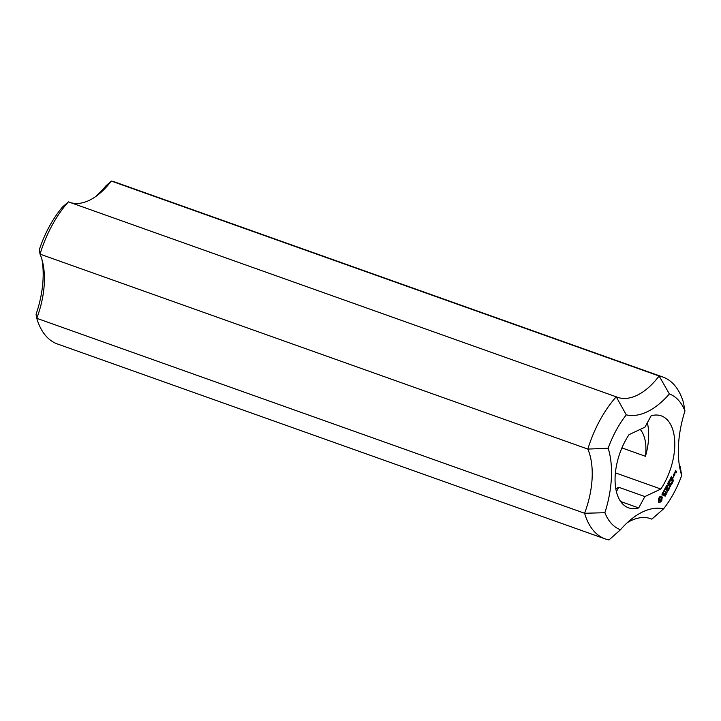 <?xml version="1.0" encoding="UTF-8"?>
<svg xmlns="http://www.w3.org/2000/svg" width="721" height="721" viewBox="0 0 721 721"><rect width="100%" height="100%" fill="white"/><g stroke="black" fill="none" stroke-linecap="round" stroke-linejoin="round"><path stroke-width="1.08" d="M665.492 493.777L666.078 493.092L665.366 493.732M665.771 494.083L665.294 493.912M666.186 494.534L665.276 493.894L666.069 492.794L666.186 494.534L665.699 494.363M665.862 494.182L665.384 494.011M667.889 490.704L667.538 491.343L667.754 490.659M669.566 487.324L669.079 488.793L668.394 488.153L669.448 488.279L669.088 487.153M669.142 488.55L668.43 488.225M669.313 488.703L668.538 488.604M670.458 486.666L669.638 486.134L669.25 486.585L669.971 485.251L670.458 486.666L669.971 486.495M670.71 484.278L671.422 484.692L670.972 483.818L670.584 484.233L671.17 483.62M671.287 483.998L670.791 483.755M671.035 484.791L670.377 484.485M671.224 484.863L670.611 484.566M671.017 483.602L671.621 484.422L670.854 484.945M671.395 483.791L670.945 483.629M670.8 484.891L670.584 484.251M672.639 481.195L673.063 481.691L672.432 482.403M672.405 482.466L672.918 481.79L672.332 481.231L672.035 482.034L672.269 481.087M674.054 475.608L673.919 474.364L674.054 475.608L673.279 475.076M674.703 474.652L673.937 476.058L673.279 475.058L674.027 473.913L674.261 474.742M673.838 474.021L674.279 474.499M669.602 480.348L668.737 481.952L669.241 482.502L670.097 481.159L669.403 482.682L669.791 483.683L668.457 482.223L669.385 480.276M668.466 481.979L669.241 482.502M669.403 482.682L669.557 483.169M663.194 492.2L662.013 494.453L662.455 494.93L663.626 493.182M663.239 492.533L662.545 492.858M662.77 492.939L662.211 493.488M662.437 493.561L662.085 494.119M662.527 494.444L663.933 493.326M664.402 493.272L664.203 494.227L663.888 493.272M664.203 494.227L663.446 494.948M663.753 495.057L663.068 495.462L663.978 494.155M663.527 491.542L664.708 489.135L664.212 490.289L665.447 491.938L664.014 490.65L663.356 491.488M663.933 490.307L665.032 491.506M671.458 480.619L670.124 479.159L671.017 480.709M669.944 479.276L671.026 480.465M675.072 473.967L674.207 473.589L675.072 472.3L674.631 474.058M673.405 477.14L673.585 476.527L673.252 477.086M668.169 483.647L668.349 485.603L666.979 485.846L667.808 487.324L666.483 485.864L668.106 485.332L667.871 483.052L669.394 484.413L667.871 483.548M667.952 485.35L666.555 485.693L667.574 487.063M667.871 483.061L668.962 484.269M660.544 500.572L661.211 498.292L660.265 497.571L659.129 498.445L658.823 500.221L659.769 500.951L660.544 500.572M660.688 497.724L659.886 497.643M660.31 497.796L659.49 497.95M661.545 496.201L662.193 497.139L661.851 500.275L660.941 501.762L659.237 502.591L658.426 501.933L658.399 498.986L659.526 496.904L661.545 496.201L661.635 499.536L660.508 501.609L658.841 502.402M659.913 498.094L659.129 498.445M659.562 498.599L659.246 500.374L659.769 500.951M667.448 488.252L666.303 490.118L664.978 488.396L666.132 486.513L665.24 488.387L665.744 488.937L666.601 487.594L665.907 489.117L666.411 489.676L667.231 488.171M666.411 489.676L665.907 489.117M665.744 488.937L664.978 488.414M673.026 477.978L671.882 479.853L670.548 478.122L671.702 476.239L670.818 478.122L671.323 478.672L672.161 477.608L671.062 478.699L671.99 479.402L672.801 477.906M671.485 478.852L671.99 479.402M671.323 478.672L670.548 478.14M675.712 471.056L675.586 472.012L675.496 470.975M675.586 472.012L675.072 471.768L675.829 470.606L676.289 471.687M675.64 470.714L676.307 471.444M676.713 471.858L675.82 472.796M676.073 472.552L676.127 471.507L675.478 472.462L675.072 471.75M671.422 482.971L672.134 483.385L671.684 482.511L671.296 482.926L672.107 482.484L671.657 482.322M671.99 482.691L671.503 482.448M671.747 483.485L671.089 483.178M671.936 483.557L671.314 483.259M672.107 482.484L672.215 483.467L671.566 483.638M671.512 483.584L671.287 482.944M670.863 485.224L670.521 485.855L670.728 485.179M673.117 481.159L673.63 480.483L673.044 479.925L672.747 480.727L672.819 479.997L673.684 480.033L673.144 481.096M668.376 490.496L667.475 489.856L668.691 489.415L668.196 488.532L668.98 489.388L667.754 489.82L667.916 490.334M668.98 489.388L668.52 489.226M667.024 492.975L666.123 492.335L667.349 491.893L666.844 491.01L667.628 491.866L666.411 492.299L666.565 492.813M667.628 491.866L667.168 491.704M665.753 495.021L664.924 496.12M665.33 496.048L665.285 494.948M665.564 495.039L664.627 495.697L664.933 494.57L664.735 495.48L665.33 494.894M681.687 475.472A72.172 39.204 -70.4 0 1 663.563 508.846A82.482 44.801 109.6 0 0 632.353 518.363A82.482 44.801 109.6 0 0 620.466 529.755A72.172 39.204 -70.4 0 1 604.892 512.712A82.482 44.801 109.6 0 0 608.163 448.228A72.172 39.204 -70.4 0 1 626.279 414.854A82.482 44.801 109.6 0 0 669.385 393.945A72.172 39.204 -70.4 0 1 684.95 410.979A82.482 44.801 109.6 0 0 680.39 470.714A82.482 44.801 109.6 0 0 681.687 475.472L680.254 466.866A68.738 37.339 -70.4 0 1 679.182 464.108M644.98 427.129L651.144 415.765A48.803 26.506 -70.4 0 1 661.283 415.873A48.803 26.506 -70.4 0 1 660.851 489.027L644.871 496.571L638.698 507.926A48.803 26.506 -70.4 0 1 628.559 507.827A48.803 26.506 -70.4 0 1 629 434.673L644.98 427.129M62.457 207.053A79.049 42.936 109.6 0 0 39.322 249.673L40.034 254.134A85.925 46.667 -70.4 0 1 68.414 201.853L62.457 207.053M70.694 202.664A68.738 37.339 109.6 0 0 97.777 195.012A68.738 37.339 109.6 0 0 111.304 181.052L105.672 186.099A75.615 41.07 -70.4 0 1 95.361 196.779M41.944 259.524A75.615 41.07 -70.4 0 1 36.05 314.32L36.78 318.303A68.738 37.339 109.6 0 0 42.701 262.417A68.738 37.339 109.6 0 0 40.034 254.134L587.84 449.093A68.738 37.339 -70.4 0 1 584.596 513.262A85.925 46.667 109.6 0 0 605.243 538.929A85.925 46.667 109.6 0 0 608.984 539.948L620.466 529.755M647.341 422.767A48.803 26.506 -70.4 0 1 645.457 456.294L621.917 447.912M615.41 472.85L660.851 489.027M638.698 507.926L620.637 501.501M605.243 538.929L57.428 343.971A85.925 46.667 -70.4 0 1 36.78 318.303L584.596 513.262L604.892 512.712M669.385 393.945L659.111 376.011L111.304 181.052A85.925 46.667 -70.4 0 1 115.045 182.071L662.86 377.029A85.925 46.667 109.6 0 0 659.111 376.011A68.738 37.339 -70.4 0 1 617.356 397.253A68.738 37.339 -70.4 0 1 616.23 396.811A85.925 46.667 109.6 0 0 587.84 449.093L608.163 448.228M684.95 410.979L683.499 402.697A85.925 46.667 109.6 0 0 662.86 377.029M68.414 201.853L616.23 396.811L626.279 414.854M640.194 429.383A40.664 22.09 -70.4 0 1 645.457 456.294M615.788 488.685L618.771 487.279L644.871 496.571M663.563 508.846L651.865 519.147A68.738 37.339 -70.4 0 0 650.739 518.705A68.738 37.339 -70.4 0 0 627.243 522.716M649.594 518.336L651.865 519.147M618.771 487.279L616.401 491.641M668.971 488.423L668.493 488.252M665.483 492.867L666.033 493.056M670.548 483.647L671.089 483.845M670.566 484.638L671.116 484.836M671.873 481.024L672.414 481.213M672.26 481.331L672.801 481.52M671.999 482.079L672.549 482.268M671.251 482.34L671.801 482.538M671.278 483.331L671.819 483.53M672.585 479.717L673.126 479.907M672.963 480.024L673.513 480.213M672.711 480.772L673.261 480.961M664.221 495.309L664.771 495.498M664.6 494.498L665.15 494.687M664.987 494.822L665.528 495.021M664.537 495.742L665.077 495.931"/></g></svg>
